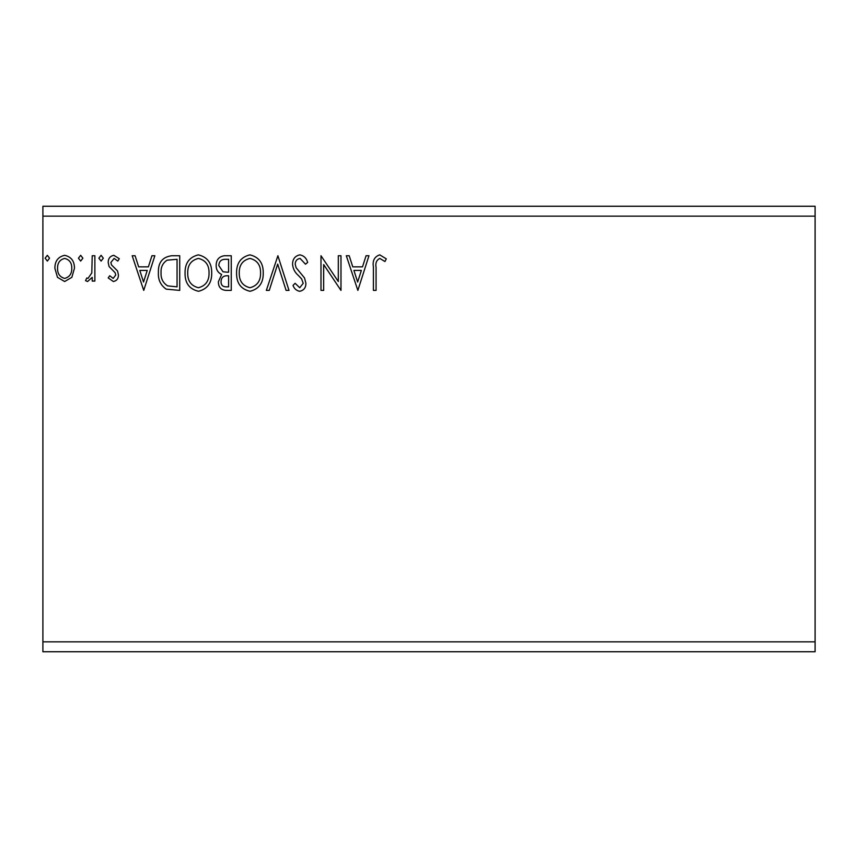 <?xml version="1.0" encoding="UTF-8"?>
<svg xmlns="http://www.w3.org/2000/svg" width="858" height="858" viewBox="0 0 858 858"><rect width="100%" height="100%" fill="white"/><g stroke="black" fill="none" stroke-linecap="round" stroke-linejoin="round"><path stroke-width="1.29" d="M815.1 641.848L815.1 651.748L42.9 651.748L42.9 216.152L815.1 216.152L815.1 641.848L42.9 641.848M815.1 216.152L815.1 206.252L42.9 206.252L42.9 216.152M82.883 258.194L80.663 261.079L78.443 258.194L80.663 255.309L82.883 258.194M103.314 258.194L101.094 261.079L98.874 258.194L101.094 255.309L103.314 258.194M143.736 290.401L132.186 255.748L135.092 255.748L138.653 266.859L148.38 266.859L151.941 255.748L154.848 255.748L143.736 290.401M211.712 272.919C211.905 282.808 207.518 288.931 198.552 291.291C189.382 289.157 184.878 283.086 185.049 273.091C184.888 263.192 189.307 257.121 198.337 254.858C207.379 257.035 211.829 263.063 211.712 272.919M357.861 290.401L346.31 255.748L349.206 255.748L352.767 266.859L362.505 266.859L366.066 255.748L368.961 255.748L357.861 290.401M299.871 254.858C303.904 255.673 306.499 258.204 307.657 262.43L305.491 264.189L300.064 258.419C296.9 258.987 295.281 260.95 295.227 264.285L296.096 267.685L304.515 277.928L305.888 283.204C305.931 287.698 303.871 290.39 299.689 291.291C296.46 290.647 294.23 288.696 293.007 285.424L295.088 283.29L299.732 287.73L303.217 283.344L301.608 278.871L298.316 275.418C294.862 272.426 292.943 268.693 292.557 264.243C292.599 259.041 295.045 255.92 299.871 254.858M263.234 272.919C263.438 282.808 259.052 288.931 250.075 291.291C240.905 289.157 236.411 283.086 236.583 273.091C236.411 263.192 240.841 257.121 249.871 254.858C258.901 257.035 263.363 263.063 263.234 272.919M49.56 258.194L47.34 261.079L45.12 258.194L47.34 255.309L49.56 258.194M231.252 255.748L231.252 290.401L226.351 290.401C221.085 290.133 218.415 287.269 218.372 281.81L221.621 274.442C217.943 272.683 216.119 269.723 216.152 265.583C216.184 259.867 218.908 256.585 224.324 255.748L231.252 255.748M277.895 255.748L289.007 290.401L286.1 290.401L277.681 264.114L269.251 290.401L266.345 290.401L277.895 255.748M376.072 267.353L376.072 290.401L373.412 290.401L373.412 266.999C372.34 260.714 374.453 256.66 379.74 254.858L386.293 258.859L384.942 261.529L379.772 258.419C376.501 260.124 375.268 263.106 376.072 267.353M338.309 255.748L340.98 255.748L340.98 290.401L323.659 264.554L323.659 290.401L320.989 290.401L320.989 255.748L338.309 281.531L338.309 255.748M171.675 255.748L179.719 255.748L179.719 290.401L166.227 289.146C160.607 285.253 158.001 279.74 158.398 272.64C158.001 262.634 162.43 257.003 171.675 255.748M113.342 281.521L108.205 277.917L109.76 275.74L113.181 278.41L115.755 275L115.111 272.705L109.073 266.538L108.205 262.623C108.172 258.548 110.049 256.113 113.824 255.309L119.305 258.73L117.782 261.079L114.125 258.419L110.864 262.494L111.497 264.908L117.567 270.967L118.415 274.871C118.479 278.582 116.785 280.802 113.342 281.521M94.873 255.748L94.873 281.07L92.214 281.07L92.214 277.349L87.57 281.521L85.543 280.652L86.819 277.96L88.009 278.41L91.795 272.951L92.214 255.748L94.873 255.748M71.847 277.327L64.661 281.521L57.486 277.349L54.891 268.339C54.826 261.154 58.076 256.81 64.661 255.309C71.246 256.81 74.507 261.154 74.442 268.339L71.847 277.327M225.826 286.851L228.593 286.851L228.593 275.74L227.231 275.74C223.241 275.718 221.171 277.713 221.032 281.756C221.042 285.006 222.64 286.701 225.826 286.851M227.241 272.19L228.593 272.19L228.593 259.309L225.536 259.309C221.3 259.234 219.058 261.336 218.811 265.583L223.005 271.782L227.241 272.19M239.253 273.091C239.125 281.016 242.696 285.896 249.957 287.73C257.196 285.821 260.735 280.888 260.575 272.941C260.703 265.058 257.164 260.21 249.957 258.419C242.653 260.21 239.082 265.101 239.253 273.091M353.914 270.409L357.647 282.046L361.368 270.409L353.914 270.409M187.72 273.091C187.591 281.016 191.162 285.896 198.434 287.73C205.663 285.821 209.202 280.888 209.041 272.941C209.17 265.058 205.63 260.21 198.434 258.419C191.119 260.21 187.548 265.101 187.72 273.091M177.059 286.851L177.059 259.309L167.063 260.188C162.73 263.074 160.736 267.224 161.068 272.64C160.725 278.475 162.913 282.883 167.642 285.875L177.059 286.851M139.79 270.409L143.522 282.046L147.244 270.409L139.79 270.409M57.561 268.318C57.443 273.691 59.813 277.059 64.672 278.41C69.519 277.059 71.89 273.702 71.772 268.318C71.9 262.956 69.53 259.652 64.672 258.419C59.813 259.663 57.443 262.966 57.561 268.318"/></g></svg>
